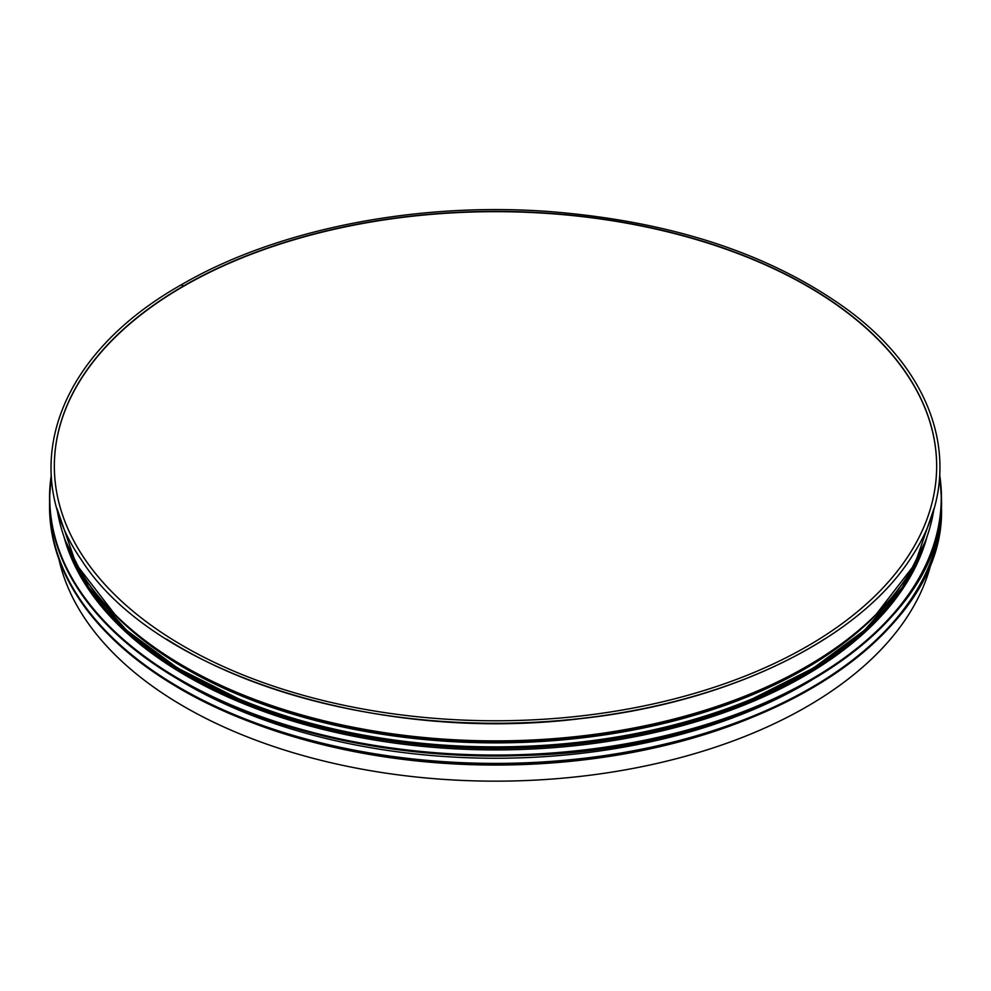 <?xml version="1.0" encoding="UTF-8"?>
<svg xmlns="http://www.w3.org/2000/svg" width="991" height="991" viewBox="0 0 991 991"><rect width="100%" height="100%" fill="white"/><g stroke="black" fill="none" stroke-linecap="round" stroke-linejoin="round"><path stroke-width="1.49" d="M181.192 285.036L183.558 286.263A441.156 254.699 0 0 0 54.344 466.216M181.303 284.801C275.659 229.664 414.857 201.83 548.011 211.455C671.192 221.03 771.332 253.981 848.42 310.319C940.385 378.512 965.531 474.478 912.538 555.431C861.117 638.105 731.321 702.086 582.064 718.45C377.422 744.291 153.617 673.434 81.324 559.791C16.723 467.281 57.85 354.344 181.291 284.801L183.558 285.978A441.156 254.699 0 0 0 54.344 466.08A441.156 254.699 0 0 0 495.5 720.779A441.156 254.699 0 0 0 936.656 466.08A441.156 254.699 0 0 0 664.329 230.767A441.156 254.699 0 0 0 183.558 285.978L183.558 286.263A441.156 254.699 0 0 1 664.218 231.027A441.156 254.699 0 0 1 936.656 466.216M59.002 559.506A440.103 254.092 0 0 0 495.5 781.156A440.103 254.092 0 0 0 931.998 559.506M811.679 680.049A436.783 252.172 180 0 1 186.642 684.385A436.783 252.172 180 0 1 179.321 680.049M926.882 537.258A436.783 252.172 180 0 1 630.4 737.577A436.783 252.172 180 0 1 186.642 676.035A436.783 252.172 180 0 1 64.118 537.258M187.287 673.942A435.879 251.652 180 0 1 163.763 659.226A435.879 251.652 0 0 0 827.237 659.226A435.879 251.652 180 0 1 187.287 673.942M241.519 718.463A440.103 254.092 0 0 0 749.444 718.487M240.726 699.919A436.114 251.788 0 0 0 241.073 700.067A436.114 251.788 0 0 0 749.927 700.067A436.114 251.788 0 0 0 750.274 699.919M81.349 575.796A437.328 252.482 0 0 0 240.367 699.77A437.328 252.482 0 0 0 750.633 699.77A437.328 252.482 0 0 0 909.651 575.796M65.617 541.383A437.564 252.631 0 0 0 495.5 746.892A437.564 252.631 0 0 0 925.383 541.383M108.725 608.375A437.564 252.631 0 0 0 495.5 742.866A437.564 252.631 0 0 0 882.275 608.375M66.979 544.703A439.843 253.944 0 0 0 115.922 615.758L117.78 617.579A437.7 252.705 0 0 0 873.22 617.579L875.078 615.758A439.843 253.944 0 0 0 924.021 544.703M57.032 508.693L76.171 564.176L115.922 615.758A439.843 253.944 0 0 0 875.078 615.758L914.829 564.176L933.968 508.693M57.044 508.767A440.103 254.092 0 0 0 495.5 740.884A440.103 254.092 0 0 0 933.956 508.767M166.488 639.046A443.98 256.322 0 0 0 824.512 639.046M941.45 506.5A445.95 257.462 180 0 1 941.45 506.76A445.95 257.462 180 0 1 666.163 744.625A445.95 257.462 180 0 1 180.164 688.807A445.95 257.462 180 0 1 49.55 506.76A445.95 257.462 180 0 1 49.55 506.5M180.238 688.856A445.739 257.35 0 0 0 180.312 688.894A445.739 257.35 0 0 0 810.762 688.856M180.164 688.299A445.95 257.462 0 0 0 666.163 744.105A445.95 257.462 0 0 0 941.45 506.24A445.95 257.462 0 0 0 941.4 502.326L941.45 506.76C946.851 638.6 751.079 758.871 522.79 763.826C396.995 768.644 268.92 740.636 180.213 688.906C94.913 638.204 51.359 577.48 49.55 506.76L49.55 506.24A445.95 257.462 0 0 0 180.164 688.299M49.6 502.326A445.95 257.462 0 0 0 49.55 506.24L49.6 502.326M941.239 506.351A445.739 257.35 180 0 1 665.853 743.869A445.739 257.35 180 0 1 180.312 688.039A445.739 257.35 180 0 1 49.761 506.351M941.45 498.151A445.95 257.462 180 0 1 941.45 498.411A445.95 257.462 180 0 1 666.163 736.276A445.95 257.462 180 0 1 180.164 680.47A445.95 257.462 180 0 1 49.55 498.411A445.95 257.462 180 0 1 49.55 498.151M180.238 680.507A445.739 257.35 0 0 0 180.312 680.557A445.739 257.35 0 0 0 810.762 680.507M180.164 679.95A445.95 257.462 0 0 0 666.163 735.768A445.95 257.462 0 0 0 941.45 497.891A445.95 257.462 0 0 0 939.741 475.37L941.45 498.411C946.851 630.251 751.079 750.521 522.79 755.489C396.995 760.308 268.92 732.299 180.213 680.569C94.913 629.855 51.359 569.144 49.55 498.411L49.55 497.891A445.95 257.462 0 0 0 180.164 679.95M51.259 475.37A445.95 257.462 0 0 0 49.55 497.891L51.259 475.37M939.691 476.262A445.739 257.35 180 0 1 683.121 731.16A445.739 257.35 180 0 1 180.312 679.69A445.739 257.35 180 0 1 51.309 476.262M903.47 585.743A436.573 252.061 180 0 1 186.791 674.227A436.573 252.061 180 0 1 87.53 585.743M72.058 558.044A436.783 252.172 0 0 0 186.642 674.487A436.783 252.172 0 0 0 611.472 739.298A436.783 252.172 0 0 0 918.942 558.044M749.927 700.067L813.376 668.107L864.61 630.14L902.467 587.217L925.569 540.9M241.073 700.067L177.624 668.107L126.39 630.14L88.533 587.217L65.431 540.9"/></g></svg>
